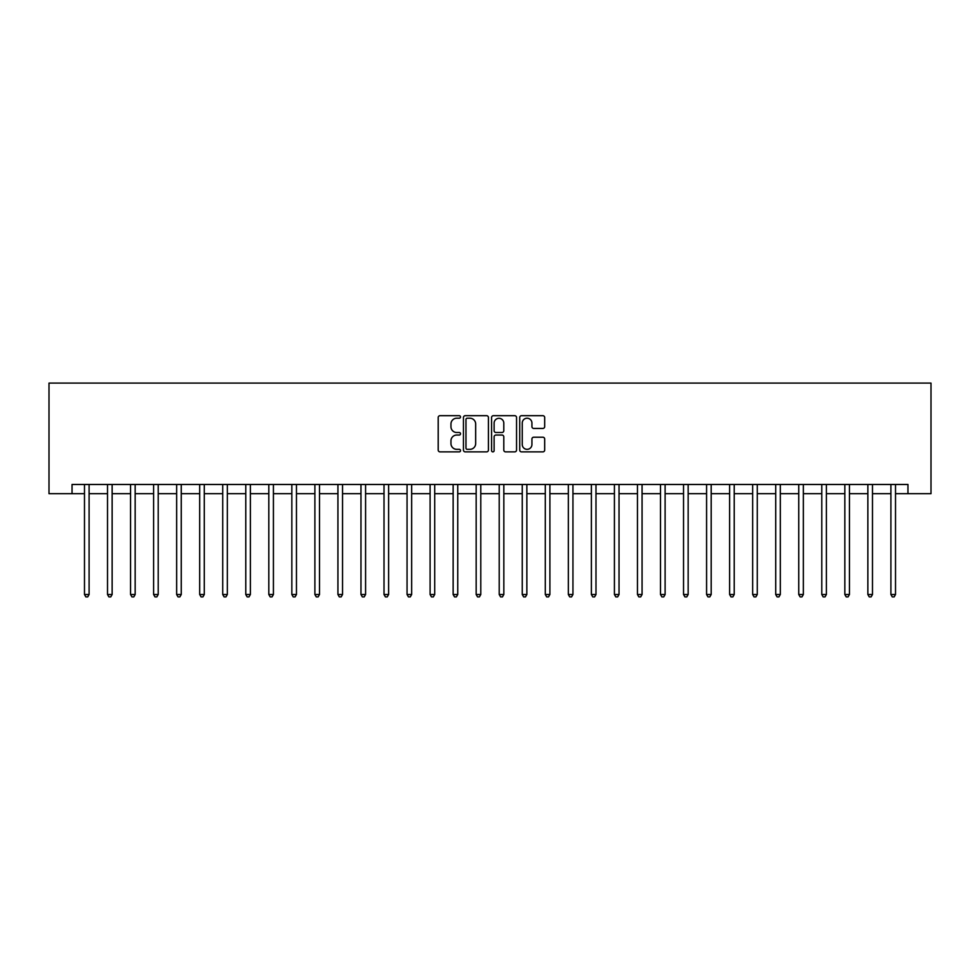 <?xml version="1.0" encoding="UTF-8"?>
<svg xmlns="http://www.w3.org/2000/svg" width="980" height="980" viewBox="0 0 980 980"><rect width="100%" height="100%" fill="white"/><g stroke="black" fill="none" stroke-linecap="round" stroke-linejoin="round"><path stroke-width="1.47" d="M460.514 416.953A1.262 1.262 0 0 0 459.24 415.692L440.02 415.692A1.813 1.813 0 0 0 438.207 417.492L438.207 450.065A1.813 1.813 0 0 0 440.02 451.878L459.24 451.878A1.262 1.262 0 0 0 460.514 450.604A1.262 1.262 0 0 0 459.24 449.342L456.754 449.342A5.794 5.794 0 0 1 450.959 443.548L450.959 440.841A5.794 5.794 0 0 1 456.754 435.047L459.24 435.047A1.262 1.262 0 0 0 460.514 433.785A1.262 1.262 0 0 0 459.24 432.511L456.754 432.511A5.794 5.794 0 0 1 450.959 426.729L450.959 424.009A5.794 5.794 0 0 1 456.754 418.215L459.24 418.215A1.262 1.262 0 0 0 460.514 416.953M542.871 428.444A1.813 1.813 0 0 0 544.684 426.631L544.684 417.492A1.813 1.813 0 0 0 542.871 415.692L521.532 415.692A1.813 1.813 0 0 0 519.719 417.492L519.719 450.065A1.813 1.813 0 0 0 521.532 451.878L542.871 451.878A1.813 1.813 0 0 0 544.684 450.065L544.684 439.028A1.813 1.813 0 0 0 542.871 437.215L533.745 437.215A1.813 1.813 0 0 0 531.932 439.028L531.932 444.504A4.839 4.839 0 0 1 527.093 449.342A4.839 4.839 0 0 1 522.254 444.504L522.254 423.066A4.839 4.839 0 0 1 527.093 418.215A4.839 4.839 0 0 1 531.932 423.066L531.932 426.631A1.813 1.813 0 0 0 533.745 428.444L542.871 428.444M72.042 493.687L72.042 484.475L907.958 484.475L907.958 493.687L931 493.687L931 383.094L49 383.094L49 493.687L84.488 493.687M488.42 417.492A1.813 1.813 0 0 0 486.607 415.692L465.255 415.692A1.813 1.813 0 0 0 463.454 417.492L463.454 450.065A1.813 1.813 0 0 0 465.255 451.878L486.607 451.878A1.813 1.813 0 0 0 488.42 450.065L488.42 417.492M493.393 415.692L514.745 415.692A1.813 1.813 0 0 1 516.546 417.492L516.546 450.065A1.813 1.813 0 0 1 514.745 451.878L505.607 451.878A1.813 1.813 0 0 1 503.794 450.065L503.794 436.86A1.813 1.813 0 0 0 501.981 435.047L495.929 435.047A1.813 1.813 0 0 0 494.116 436.86L494.116 450.604A1.262 1.262 0 0 1 492.854 451.878A1.262 1.262 0 0 1 491.58 450.604L491.58 417.492A1.813 1.813 0 0 1 493.393 415.692M89.094 493.687L107.518 493.687M112.137 493.687L130.561 493.687M135.167 493.687L153.603 493.687M158.209 493.687L176.645 493.687M181.251 493.687L199.687 493.687M204.293 493.687L222.73 493.687M227.336 493.687L245.772 493.687M250.378 493.687L268.814 493.687M273.42 493.687L291.844 493.687M296.462 493.687L314.886 493.687M319.505 493.687L337.929 493.687M342.535 493.687L360.971 493.687M365.577 493.687L384.013 493.687M388.619 493.687L407.055 493.687M411.661 493.687L430.098 493.687M434.704 493.687L453.14 493.687M457.746 493.687L476.17 493.687M480.788 493.687L499.212 493.687M503.83 493.687L522.254 493.687M526.86 493.687L545.297 493.687M549.903 493.687L568.339 493.687M572.945 493.687L591.381 493.687M595.987 493.687L614.423 493.687M619.029 493.687L637.466 493.687M642.072 493.687L660.495 493.687M665.114 493.687L683.538 493.687M688.156 493.687L706.58 493.687M711.186 493.687L729.622 493.687M734.228 493.687L752.664 493.687M757.27 493.687L775.707 493.687M780.313 493.687L798.749 493.687M803.355 493.687L821.791 493.687M826.397 493.687L844.834 493.687M849.44 493.687L867.864 493.687M872.482 493.687L890.906 493.687M895.512 493.687L907.958 493.687M467.252 418.215A1.262 1.262 0 0 0 465.978 419.489L465.978 448.068A1.262 1.262 0 0 0 467.252 449.342L469.873 449.342A5.794 5.794 0 0 0 475.668 443.548L475.668 424.009A5.794 5.794 0 0 0 469.873 418.215L467.252 418.215M503.794 423.152A4.839 4.839 0 0 0 498.955 418.313A4.839 4.839 0 0 0 494.116 423.152L494.116 430.71A1.813 1.813 0 0 0 495.929 432.511L501.981 432.511A1.813 1.813 0 0 0 503.794 430.71L503.794 423.152M89.315 484.475L89.229 484.708A1.838 1.838 0 0 0 89.094 485.394L89.094 594.517L84.488 594.517L84.488 485.394A1.838 1.838 0 0 0 84.354 484.708L84.256 484.475M89.094 594.517L87.71 596.906L85.86 596.906L84.488 594.517M112.357 484.475L112.259 484.708A1.838 1.838 0 0 0 112.137 485.394L112.137 594.517L107.518 594.517L107.518 485.394A1.838 1.838 0 0 0 107.396 484.708L107.298 484.475M112.137 594.517L110.752 596.906L108.903 596.906L107.518 594.517M135.399 484.475L135.301 484.708A1.838 1.838 0 0 0 135.167 485.394L135.167 594.517L130.561 594.517L130.561 485.394A1.838 1.838 0 0 0 130.426 484.708L130.34 484.475M135.167 594.517L133.794 596.906L131.945 596.906L130.561 594.517M158.442 484.475L158.344 484.708A1.838 1.838 0 0 0 158.209 485.394L158.209 594.517L153.603 594.517L153.603 485.394A1.838 1.838 0 0 0 153.468 484.708L153.382 484.475M158.209 594.517L156.837 596.906L154.987 596.906L153.603 594.517M181.484 484.475L181.386 484.708A1.838 1.838 0 0 0 181.251 485.394L181.251 594.517L176.645 594.517L176.645 485.394A1.838 1.838 0 0 0 176.51 484.708L176.425 484.475M181.251 594.517L179.867 596.906L178.029 596.906L176.645 594.517M204.526 484.475L204.428 484.708A1.838 1.838 0 0 0 204.293 485.394L204.293 594.517L199.687 594.517L199.687 485.394A1.838 1.838 0 0 0 199.553 484.708L199.454 484.475M204.293 594.517L202.909 596.906L201.071 596.906L199.687 594.517M227.568 484.475L227.47 484.708A1.838 1.838 0 0 0 227.336 485.394L227.336 594.517L222.73 594.517L222.73 485.394A1.838 1.838 0 0 0 222.595 484.708L222.497 484.475M227.336 594.517L225.951 596.906L224.114 596.906L222.73 594.517M250.598 484.475L250.513 484.708A1.838 1.838 0 0 0 250.378 485.394L250.378 594.517L245.772 594.517L245.772 485.394A1.838 1.838 0 0 0 245.637 484.708L245.539 484.475M250.378 594.517L248.994 596.906L247.156 596.906L245.772 594.517M273.641 484.475L273.555 484.708A1.838 1.838 0 0 0 273.42 485.394L273.42 594.517L268.814 594.517L268.814 485.394A1.838 1.838 0 0 0 268.679 484.708L268.581 484.475M273.42 594.517L272.036 596.906L270.186 596.906L268.814 594.517M296.683 484.475L296.597 484.708A1.838 1.838 0 0 0 296.462 485.394L296.462 594.517L291.844 594.517L291.844 485.394A1.838 1.838 0 0 0 291.721 484.708L291.624 484.475M296.462 594.517L295.078 596.906L293.228 596.906L291.844 594.517M319.725 484.475L319.627 484.708A1.838 1.838 0 0 0 319.505 485.394L319.505 594.517L314.886 594.517L314.886 485.394A1.838 1.838 0 0 0 314.752 484.708L314.666 484.475M319.505 594.517L318.12 596.906L316.271 596.906L314.886 594.517M342.767 484.475L342.669 484.708A1.838 1.838 0 0 0 342.535 485.394L342.535 594.517L337.929 594.517L337.929 485.394A1.838 1.838 0 0 0 337.794 484.708L337.708 484.475M342.535 594.517L341.163 596.906L339.313 596.906L337.929 594.517M365.81 484.475L365.712 484.708A1.838 1.838 0 0 0 365.577 485.394L365.577 594.517L360.971 594.517L360.971 485.394A1.838 1.838 0 0 0 360.836 484.708L360.75 484.475M365.577 594.517L364.193 596.906L362.355 596.906L360.971 594.517M388.852 484.475L388.754 484.708A1.838 1.838 0 0 0 388.619 485.394L388.619 594.517L384.013 594.517L384.013 485.394A1.838 1.838 0 0 0 383.878 484.708L383.78 484.475M388.619 594.517L387.235 596.906L385.397 596.906L384.013 594.517M411.894 484.475L411.796 484.708A1.838 1.838 0 0 0 411.661 485.394L411.661 594.517L407.055 594.517L407.055 485.394A1.838 1.838 0 0 0 406.921 484.708L406.823 484.475M411.661 594.517L410.277 596.906L408.44 596.906L407.055 594.517M434.924 484.475L434.838 484.708A1.838 1.838 0 0 0 434.704 485.394L434.704 594.517L430.098 594.517L430.098 485.394A1.838 1.838 0 0 0 429.963 484.708L429.865 484.475M434.704 594.517L433.319 596.906L431.482 596.906L430.098 594.517M457.966 484.475L457.88 484.708A1.838 1.838 0 0 0 457.746 485.394L457.746 594.517L453.14 594.517L453.14 485.394A1.838 1.838 0 0 0 453.005 484.708L452.907 484.475M457.746 594.517L456.362 596.906L454.512 596.906L453.14 594.517M481.009 484.475L480.923 484.708A1.838 1.838 0 0 0 480.788 485.394L480.788 594.517L476.17 594.517L476.17 485.394A1.838 1.838 0 0 0 476.047 484.708L475.949 484.475M480.788 594.517L479.404 596.906L477.554 596.906L476.17 594.517M504.051 484.475L503.953 484.708A1.838 1.838 0 0 0 503.83 485.394L503.83 594.517L499.212 594.517L499.212 485.394A1.838 1.838 0 0 0 499.077 484.708L498.992 484.475M503.83 594.517L502.446 596.906L500.596 596.906L499.212 594.517M527.093 484.475L526.995 484.708A1.838 1.838 0 0 0 526.86 485.394L526.86 594.517L522.254 594.517L522.254 485.394A1.838 1.838 0 0 0 522.12 484.708L522.034 484.475M526.86 594.517L525.488 596.906L523.639 596.906L522.254 594.517M550.135 484.475L550.037 484.708A1.838 1.838 0 0 0 549.903 485.394L549.903 594.517L545.297 594.517L545.297 485.394A1.838 1.838 0 0 0 545.162 484.708L545.076 484.475M549.903 594.517L548.518 596.906L546.681 596.906L545.297 594.517M573.178 484.475L573.08 484.708A1.838 1.838 0 0 0 572.945 485.394L572.945 594.517L568.339 594.517L568.339 485.394A1.838 1.838 0 0 0 568.204 484.708L568.106 484.475M572.945 594.517L571.561 596.906L569.723 596.906L568.339 594.517M596.22 484.475L596.122 484.708A1.838 1.838 0 0 0 595.987 485.394L595.987 594.517L591.381 594.517L591.381 485.394A1.838 1.838 0 0 0 591.246 484.708L591.148 484.475M595.987 594.517L594.603 596.906L592.765 596.906L591.381 594.517M619.25 484.475L619.164 484.708A1.838 1.838 0 0 0 619.029 485.394L619.029 594.517L614.423 594.517L614.423 485.394A1.838 1.838 0 0 0 614.288 484.708L614.191 484.475M619.029 594.517L617.645 596.906L615.808 596.906L614.423 594.517M642.292 484.475L642.206 484.708A1.838 1.838 0 0 0 642.072 485.394L642.072 594.517L637.466 594.517L637.466 485.394A1.838 1.838 0 0 0 637.331 484.708L637.233 484.475M642.072 594.517L640.687 596.906L638.838 596.906L637.466 594.517M665.334 484.475L665.249 484.708A1.838 1.838 0 0 0 665.114 485.394L665.114 594.517L660.495 594.517L660.495 485.394A1.838 1.838 0 0 0 660.373 484.708L660.275 484.475M665.114 594.517L663.73 596.906L661.88 596.906L660.495 594.517M688.377 484.475L688.279 484.708A1.838 1.838 0 0 0 688.156 485.394L688.156 594.517L683.538 594.517L683.538 485.394A1.838 1.838 0 0 0 683.403 484.708L683.317 484.475M688.156 594.517L686.772 596.906L684.922 596.906L683.538 594.517M711.419 484.475L711.321 484.708A1.838 1.838 0 0 0 711.186 485.394L711.186 594.517L706.58 594.517L706.58 485.394A1.838 1.838 0 0 0 706.445 484.708L706.36 484.475M711.186 594.517L709.814 596.906L707.964 596.906L706.58 594.517M734.461 484.475L734.363 484.708A1.838 1.838 0 0 0 734.228 485.394L734.228 594.517L729.622 594.517L729.622 485.394A1.838 1.838 0 0 0 729.488 484.708L729.402 484.475M734.228 594.517L732.844 596.906L731.007 596.906L729.622 594.517M757.503 484.475L757.405 484.708A1.838 1.838 0 0 0 757.27 485.394L757.27 594.517L752.664 594.517L752.664 485.394A1.838 1.838 0 0 0 752.53 484.708L752.432 484.475M757.27 594.517L755.886 596.906L754.049 596.906L752.664 594.517M780.545 484.475L780.448 484.708A1.838 1.838 0 0 0 780.313 485.394L780.313 594.517L775.707 594.517L775.707 485.394A1.838 1.838 0 0 0 775.572 484.708L775.474 484.475M780.313 594.517L778.929 596.906L777.091 596.906L775.707 594.517M803.576 484.475L803.49 484.708A1.838 1.838 0 0 0 803.355 485.394L803.355 594.517L798.749 594.517L798.749 485.394A1.838 1.838 0 0 0 798.614 484.708L798.516 484.475M803.355 594.517L801.971 596.906L800.133 596.906L798.749 594.517M826.618 484.475L826.532 484.708A1.838 1.838 0 0 0 826.397 485.394L826.397 594.517L821.791 594.517L821.791 485.394A1.838 1.838 0 0 0 821.657 484.708L821.558 484.475M826.397 594.517L825.013 596.906L823.163 596.906L821.791 594.517M849.66 484.475L849.574 484.708A1.838 1.838 0 0 0 849.44 485.394L849.44 594.517L844.834 594.517L844.834 485.394A1.838 1.838 0 0 0 844.699 484.708L844.601 484.475M849.44 594.517L848.055 596.906L846.206 596.906L844.834 594.517M872.702 484.475L872.604 484.708A1.838 1.838 0 0 0 872.482 485.394L872.482 594.517L867.864 594.517L867.864 485.394A1.838 1.838 0 0 0 867.741 484.708L867.643 484.475M872.482 594.517L871.098 596.906L869.248 596.906L867.864 594.517M895.745 484.475L895.647 484.708A1.838 1.838 0 0 0 895.512 485.394L895.512 594.517L890.906 594.517L890.906 485.394A1.838 1.838 0 0 0 890.771 484.708L890.685 484.475M895.512 594.517L894.14 596.906L892.29 596.906L890.906 594.517"/></g></svg>
